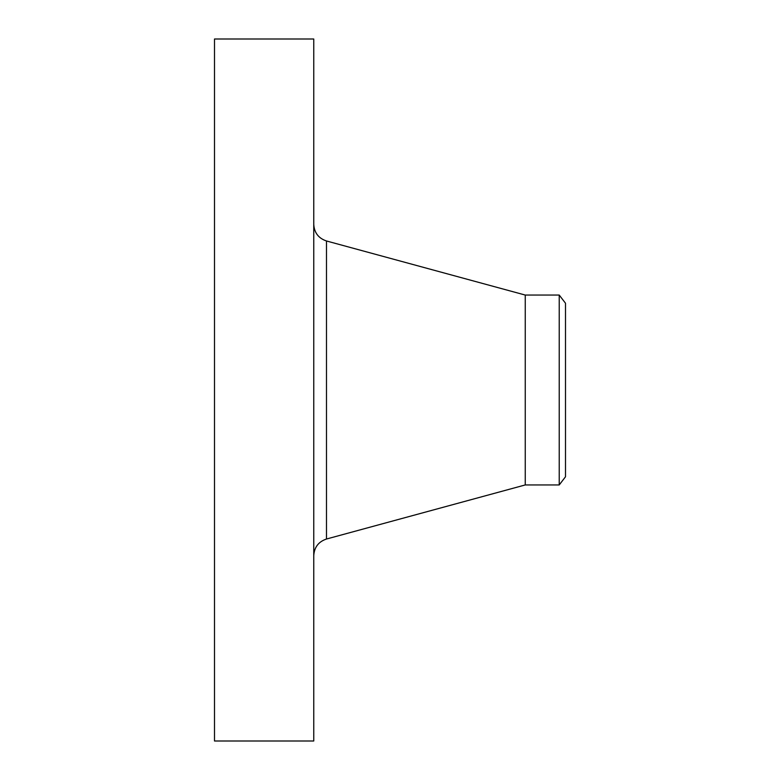 <?xml version="1.0" encoding="UTF-8"?>
<svg xmlns="http://www.w3.org/2000/svg" width="780" height="780" viewBox="0 0 780 780"><rect width="100%" height="100%" fill="white"/><g stroke="black" fill="none" stroke-linecap="round" stroke-linejoin="round"><path stroke-width="1.17" d="M214.5 741L214.5 39L313.755 39L313.755 741L214.5 741M565.5 303.225L565.5 476.775L559.231 484.945L559.231 295.055L565.5 303.225M559.231 484.945L525.252 484.945L525.252 295.055L326.488 240.981C318.503 238.29 314.262 232.732 313.755 224.318M525.252 484.945L326.488 539.019L326.488 240.981M559.231 295.055L525.252 295.055M326.488 539.019C318.503 541.71 314.262 547.267 313.755 555.682"/></g></svg>
